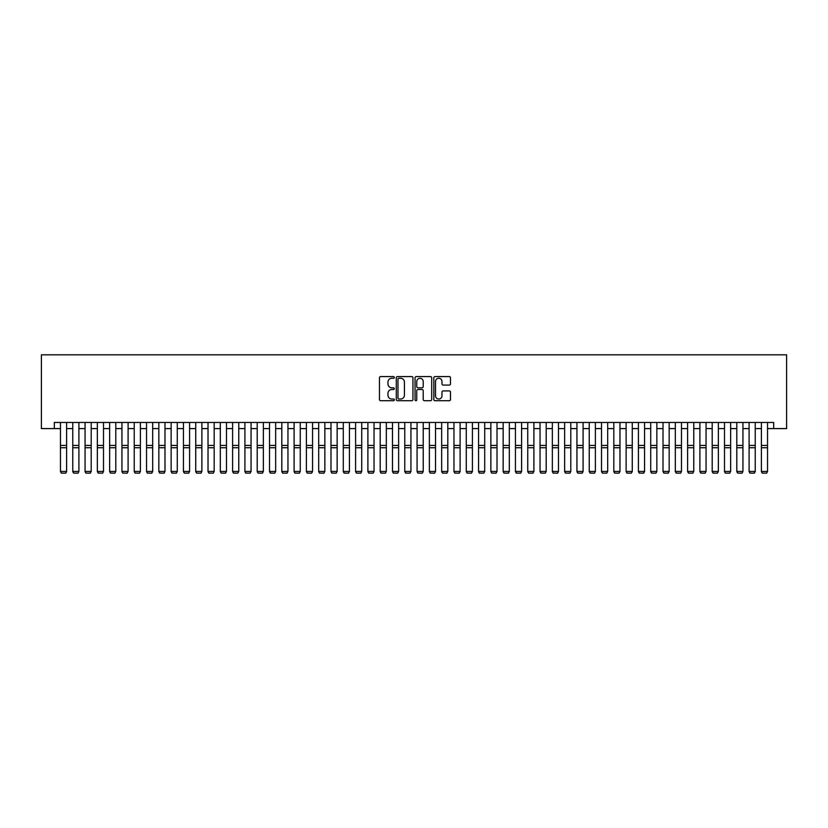 <?xml version="1.0" encoding="UTF-8"?>
<svg xmlns="http://www.w3.org/2000/svg" width="828" height="828" viewBox="0 0 828 828"><rect width="100%" height="100%" fill="white"/><g stroke="black" fill="none" stroke-linecap="round" stroke-linejoin="round"><path stroke-width="1.24" d="M394.325 377.413A0.849 0.849 0 0 0 393.476 376.574L380.652 376.574A1.211 1.211 0 0 0 379.452 377.775L379.452 399.5A1.211 1.211 0 0 0 380.652 400.711L393.476 400.711A0.849 0.849 0 0 0 394.325 399.862A0.849 0.849 0 0 0 393.476 399.024L391.82 399.024A3.861 3.861 0 0 1 387.959 395.163L387.959 393.352A3.861 3.861 0 0 1 391.82 389.481L393.476 389.481A0.849 0.849 0 0 0 394.325 388.642A0.849 0.849 0 0 0 393.476 387.794L391.82 387.794A3.861 3.861 0 0 1 387.959 383.933L387.959 382.122A3.861 3.861 0 0 1 391.82 378.261L393.476 378.261A0.849 0.849 0 0 0 394.325 377.413M449.273 385.082A1.211 1.211 0 0 0 450.484 383.871L450.484 377.775A1.211 1.211 0 0 0 449.273 376.574L435.031 376.574A1.211 1.211 0 0 0 433.831 377.775L433.831 399.5A1.211 1.211 0 0 0 435.031 400.711L449.273 400.711A1.211 1.211 0 0 0 450.484 399.5L450.484 392.141A1.211 1.211 0 0 0 449.273 390.93L443.177 390.93A1.211 1.211 0 0 0 441.976 392.141L441.976 395.794A3.229 3.229 0 0 1 438.747 399.024A3.229 3.229 0 0 1 435.518 395.794L435.518 381.491A3.229 3.229 0 0 1 438.747 378.261A3.229 3.229 0 0 1 441.976 381.491L441.976 383.871A1.211 1.211 0 0 0 443.177 385.082L449.273 385.082M54.317 428.604L54.317 422.456L773.683 422.456L773.683 428.604L786.6 428.604L786.6 354.819L41.4 354.819L41.4 428.604L60.465 428.604M412.944 377.775A1.211 1.211 0 0 0 411.733 376.574L397.492 376.574A1.211 1.211 0 0 0 396.291 377.775L396.291 399.5A1.211 1.211 0 0 0 397.492 400.711L411.733 400.711A1.211 1.211 0 0 0 412.944 399.5L412.944 377.775M416.267 376.574L430.508 376.574A1.211 1.211 0 0 1 431.709 377.775L431.709 399.5A1.211 1.211 0 0 1 430.508 400.711L424.412 400.711A1.211 1.211 0 0 1 423.201 399.5L423.201 390.692A1.211 1.211 0 0 0 422.001 389.481L417.954 389.481A1.211 1.211 0 0 0 416.743 390.692L416.743 399.862A0.849 0.849 0 0 1 415.904 400.711A0.849 0.849 0 0 1 415.056 399.862L415.056 377.775A1.211 1.211 0 0 1 416.267 376.574M66.613 428.604L72.76 428.604M78.908 428.604L85.056 428.604M91.204 428.604L97.352 428.604M103.5 428.604L109.648 428.604M115.796 428.604L121.944 428.604M128.092 428.604L134.239 428.604M140.387 428.604L146.535 428.604M152.683 428.604L158.841 428.604M164.989 428.604L171.137 428.604M177.285 428.604L183.433 428.604M189.581 428.604L195.729 428.604M201.877 428.604L208.025 428.604M214.173 428.604L220.32 428.604M226.468 428.604L232.616 428.604M238.764 428.604L244.912 428.604M251.06 428.604L257.208 428.604M263.366 428.604L269.514 428.604M275.662 428.604L281.81 428.604M287.958 428.604L294.106 428.604M300.253 428.604L306.401 428.604M312.549 428.604L318.697 428.604M324.845 428.604L330.993 428.604M337.141 428.604L343.289 428.604M349.437 428.604L355.585 428.604M361.732 428.604L367.891 428.604M374.039 428.604L380.187 428.604M386.334 428.604L392.482 428.604M398.63 428.604L404.778 428.604M410.926 428.604L417.074 428.604M423.222 428.604L429.37 428.604M435.518 428.604L441.666 428.604M447.813 428.604L453.961 428.604M460.109 428.604L466.267 428.604M472.415 428.604L478.563 428.604M484.711 428.604L490.859 428.604M497.007 428.604L503.155 428.604M509.303 428.604L515.451 428.604M521.599 428.604L527.746 428.604M533.894 428.604L540.042 428.604M546.19 428.604L552.338 428.604M558.486 428.604L564.634 428.604M570.792 428.604L576.94 428.604M583.088 428.604L589.236 428.604M595.384 428.604L601.532 428.604M607.68 428.604L613.827 428.604M619.975 428.604L626.123 428.604M632.271 428.604L638.419 428.604M644.567 428.604L650.715 428.604M656.863 428.604L663.011 428.604M669.159 428.604L675.317 428.604M681.465 428.604L687.613 428.604M693.76 428.604L699.908 428.604M706.056 428.604L712.204 428.604M718.352 428.604L724.5 428.604M730.648 428.604L736.796 428.604M742.944 428.604L749.092 428.604M755.24 428.604L761.387 428.604M767.535 428.604L773.683 428.604M398.817 378.261A0.849 0.849 0 0 0 397.978 379.1L397.978 398.175A0.849 0.849 0 0 0 398.817 399.024L400.576 399.024A3.861 3.861 0 0 0 404.437 395.163L404.437 382.122A3.861 3.861 0 0 0 400.576 378.261L398.817 378.261M423.201 381.553A3.229 3.229 0 0 0 419.972 378.324A3.229 3.229 0 0 0 416.743 381.553L416.743 386.583A1.211 1.211 0 0 0 417.954 387.794L422.001 387.794A1.211 1.211 0 0 0 423.201 386.583L423.201 381.553M66.613 422.456L66.613 471.649L65.691 473.181L61.386 473.088L65.691 473.181M61.386 473.181L60.465 471.432L66.613 471.432L65.691 473.088M60.465 422.456L60.465 471.432L61.386 473.088M72.76 471.649L73.682 473.181L72.76 471.432L78.908 471.432L77.987 473.181L73.682 473.088L77.987 473.181M85.056 471.649L85.977 473.181L85.056 471.432L91.204 471.432L90.283 473.181L85.977 473.088L90.283 473.181M97.352 471.649L98.273 473.181L97.352 471.432L103.5 471.432L102.579 473.181L98.273 473.088L102.579 473.181M109.648 471.649L110.569 473.181L109.648 471.432L115.796 471.432L114.875 473.181L110.569 473.088L114.875 473.181M78.908 422.456L78.908 471.432L77.987 473.088M72.76 422.456L72.76 471.432L73.682 473.088M91.204 422.456L91.204 471.432L90.283 473.088M85.056 422.456L85.056 471.432L85.977 473.088M103.5 422.456L103.5 471.432L102.579 473.088M97.352 422.456L97.352 471.432L98.273 473.088M115.796 422.456L115.796 471.432L114.875 473.088M109.648 422.456L109.648 471.432L110.569 473.088M121.944 471.649L122.865 473.181L121.944 471.432L128.092 471.432L127.17 473.181L122.865 473.088L127.17 473.181M128.092 422.456L128.092 471.432L127.17 473.088M121.944 422.456L121.944 471.432L122.865 473.088M134.239 471.649L135.161 473.181L134.239 471.432L140.387 471.432L139.466 473.181L135.161 473.088L139.466 473.181M140.387 422.456L140.387 471.432L139.466 473.088M134.239 422.456L134.239 471.432L135.161 473.088M146.535 471.649L147.467 473.181L146.535 471.432L152.683 471.432L151.762 473.181L147.467 473.088L151.762 473.181M152.683 422.456L152.683 471.432L151.762 473.088M146.535 422.456L146.535 471.432L147.467 473.088M158.841 471.649L159.763 473.181L158.841 471.432L164.989 471.432L164.058 473.181L159.763 473.088L164.058 473.181M164.989 422.456L164.989 471.432L164.058 473.088M158.841 422.456L158.841 471.432L159.763 473.088M171.137 471.649L172.058 473.181L171.137 471.432L177.285 471.432L176.364 473.181L172.058 473.088L176.364 473.181M177.285 422.456L177.285 471.432L176.364 473.088M171.137 422.456L171.137 471.432L172.058 473.088M183.433 471.649L184.354 473.181L183.433 471.432L189.581 471.432L188.66 473.181L184.354 473.088L188.66 473.181M189.581 422.456L189.581 471.432L188.66 473.088M183.433 422.456L183.433 471.432L184.354 473.088M195.729 471.649L196.65 473.181L195.729 471.432L201.877 471.432L200.956 473.181L196.65 473.088L200.956 473.181M201.877 422.456L201.877 471.432L200.956 473.088M195.729 422.456L195.729 471.432L196.65 473.088M208.025 471.649L208.946 473.181L208.025 471.432L214.173 471.432L213.251 473.181L208.946 473.088L213.251 473.181M214.173 422.456L214.173 471.432L213.251 473.088M208.025 422.456L208.025 471.432L208.946 473.088M220.32 471.649L221.242 473.181L220.32 471.432L226.468 471.432L225.547 473.181L221.242 473.088L225.547 473.181M226.468 422.456L226.468 471.432L225.547 473.088M220.32 422.456L220.32 471.432L221.242 473.088M232.616 471.649L233.537 473.181L232.616 471.432L238.764 471.432L237.843 473.181L233.537 473.088L237.843 473.181M238.764 422.456L238.764 471.432L237.843 473.088M232.616 422.456L232.616 471.432L233.537 473.088M244.912 471.649L245.833 473.181L244.912 471.432L251.06 471.432L250.139 473.181L245.833 473.088L250.139 473.181M251.06 422.456L251.06 471.432L250.139 473.088M244.912 422.456L244.912 471.432L245.833 473.088M257.208 471.649L258.139 473.181L257.208 471.432L263.366 471.432L262.435 473.181L258.139 473.088L262.435 473.181M263.366 422.456L263.366 471.432L262.435 473.088M257.208 422.456L257.208 471.432L258.139 473.088M269.514 471.649L270.435 473.181L269.514 471.432L275.662 471.432L274.741 473.181L270.435 473.088L274.741 473.181M275.662 422.456L275.662 471.432L274.741 473.088M269.514 422.456L269.514 471.432L270.435 473.088M281.81 471.649L282.731 473.181L281.81 471.432L287.958 471.432L287.037 473.181L282.731 473.088L287.037 473.181M287.958 422.456L287.958 471.432L287.037 473.088M281.81 422.456L281.81 471.432L282.731 473.088M294.106 471.649L295.027 473.181L294.106 471.432L300.253 471.432L299.332 473.181L295.027 473.088L299.332 473.181M300.253 422.456L300.253 471.432L299.332 473.088M294.106 422.456L294.106 471.432L295.027 473.088M306.401 471.649L307.323 473.181L306.401 471.432L312.549 471.432L311.628 473.181L307.323 473.088L311.628 473.181M312.549 422.456L312.549 471.432L311.628 473.088M306.401 422.456L306.401 471.432L307.323 473.088M318.697 471.649L319.618 473.181L318.697 471.432L324.845 471.432L323.924 473.181L319.618 473.088L323.924 473.181M324.845 422.456L324.845 471.432L323.924 473.088M318.697 422.456L318.697 471.432L319.618 473.088M330.993 471.649L331.914 473.181L330.993 471.432L337.141 471.432L336.22 473.181L331.914 473.088L336.22 473.181M337.141 422.456L337.141 471.432L336.22 473.088M330.993 422.456L330.993 471.432L331.914 473.088M343.289 471.649L344.21 473.181L343.289 471.432L349.437 471.432L348.516 473.181L344.21 473.088L348.516 473.181M349.437 422.456L349.437 471.432L348.516 473.088M343.289 422.456L343.289 471.432L344.21 473.088M355.585 471.649L356.516 473.181L355.585 471.432L361.732 471.432L360.811 473.181L356.516 473.088L360.811 473.181M361.732 422.456L361.732 471.432L360.811 473.088M355.585 422.456L355.585 471.432L356.516 473.088M367.891 471.649L368.812 473.181L367.891 471.432L374.039 471.432L373.117 473.181L368.812 473.088L373.117 473.181M380.187 471.649L381.108 473.181L380.187 471.432L386.334 471.432L385.413 473.181L381.108 473.088L385.413 473.181M392.482 471.649L393.404 473.181L392.482 471.432L398.63 471.432L397.709 473.181L393.404 473.088L397.709 473.181M374.039 422.456L374.039 471.432L373.117 473.088M367.891 422.456L367.891 471.432L368.812 473.088M386.334 422.456L386.334 471.432L385.413 473.088M380.187 422.456L380.187 471.432L381.108 473.088M398.63 422.456L398.63 471.432L397.709 473.088M392.482 422.456L392.482 471.432L393.404 473.088M404.778 471.649L405.699 473.181L404.778 471.432L410.926 471.432L410.005 473.181L405.699 473.088L410.005 473.181M410.926 422.456L410.926 471.432L410.005 473.088M404.778 422.456L404.778 471.432L405.699 473.088M417.074 471.649L417.995 473.181L417.074 471.432L423.222 471.432L422.301 473.181L417.995 473.088L422.301 473.181M423.222 422.456L423.222 471.432L422.301 473.088M417.074 422.456L417.074 471.432L417.995 473.088M429.37 471.649L430.291 473.181L429.37 471.432L435.518 471.432L434.596 473.181L430.291 473.088L434.596 473.181M435.518 422.456L435.518 471.432L434.596 473.088M429.37 422.456L429.37 471.432L430.291 473.088M441.666 471.649L442.587 473.181L441.666 471.432L447.813 471.432L446.892 473.181L442.587 473.088L446.892 473.181M447.813 422.456L447.813 471.432L446.892 473.088M441.666 422.456L441.666 471.432L442.587 473.088M453.961 471.649L454.882 473.181L453.961 471.432L460.109 471.432L459.188 473.181L454.882 473.088L459.188 473.181M460.109 422.456L460.109 471.432L459.188 473.088M453.961 422.456L453.961 471.432L454.882 473.088M466.267 471.649L467.189 473.181L466.267 471.432L472.415 471.432L471.484 473.181L467.189 473.088L471.484 473.181M472.415 422.456L472.415 471.432L471.484 473.088M466.267 422.456L466.267 471.432L467.189 473.088M478.563 471.649L479.484 473.181L478.563 471.432L484.711 471.432L483.79 473.181L479.484 473.088L483.79 473.181M484.711 422.456L484.711 471.432L483.79 473.088M478.563 422.456L478.563 471.432L479.484 473.088M490.859 471.649L491.78 473.181L490.859 471.432L497.007 471.432L496.086 473.181L491.78 473.088L496.086 473.181M497.007 422.456L497.007 471.432L496.086 473.088M490.859 422.456L490.859 471.432L491.78 473.088M503.155 471.649L504.076 473.181L503.155 471.432L509.303 471.432L508.382 473.181L504.076 473.088L508.382 473.181M509.303 422.456L509.303 471.432L508.382 473.088M503.155 422.456L503.155 471.432L504.076 473.088M515.451 471.649L516.372 473.181L515.451 471.432L521.599 471.432L520.677 473.181L516.372 473.088L520.677 473.181M521.599 422.456L521.599 471.432L520.677 473.088M515.451 422.456L515.451 471.432L516.372 473.088M527.746 471.649L528.668 473.181L527.746 471.432L533.894 471.432L532.973 473.181L528.668 473.088L532.973 473.181M533.894 422.456L533.894 471.432L532.973 473.088M527.746 422.456L527.746 471.432L528.668 473.088M540.042 471.649L540.963 473.181L540.042 471.432L546.19 471.432L545.269 473.181L540.963 473.088L545.269 473.181M546.19 422.456L546.19 471.432L545.269 473.088M540.042 422.456L540.042 471.432L540.963 473.088M552.338 471.649L553.259 473.181L552.338 471.432L558.486 471.432L557.565 473.181L553.259 473.088L557.565 473.181M558.486 422.456L558.486 471.432L557.565 473.088M552.338 422.456L552.338 471.432L553.259 473.088M564.634 471.649L565.565 473.181L564.634 471.432L570.792 471.432L569.861 473.181L565.565 473.088L569.861 473.181M570.792 422.456L570.792 471.432L569.861 473.088M564.634 422.456L564.634 471.432L565.565 473.088M576.94 471.649L577.861 473.181L576.94 471.432L583.088 471.432L582.167 473.181L577.861 473.088L582.167 473.181M583.088 422.456L583.088 471.432L582.167 473.088M576.94 422.456L576.94 471.432L577.861 473.088M589.236 471.649L590.157 473.181L589.236 471.432L595.384 471.432L594.463 473.181L590.157 473.088L594.463 473.181M595.384 422.456L595.384 471.432L594.463 473.088M589.236 422.456L589.236 471.432L590.157 473.088M601.532 471.649L602.453 473.181L601.532 471.432L607.68 471.432L606.758 473.181L602.453 473.088L606.758 473.181M607.68 422.456L607.68 471.432L606.758 473.088M601.532 422.456L601.532 471.432L602.453 473.088M613.827 471.649L614.749 473.181L613.827 471.432L619.975 471.432L619.054 473.181L614.749 473.088L619.054 473.181M619.975 422.456L619.975 471.432L619.054 473.088M613.827 422.456L613.827 471.432L614.749 473.088M626.123 471.649L627.044 473.181L626.123 471.432L632.271 471.432L631.35 473.181L627.044 473.088L631.35 473.181M632.271 422.456L632.271 471.432L631.35 473.088M626.123 422.456L626.123 471.432L627.044 473.088M638.419 471.649L639.34 473.181L638.419 471.432L644.567 471.432L643.646 473.181L639.34 473.088L643.646 473.181M644.567 422.456L644.567 471.432L643.646 473.088M638.419 422.456L638.419 471.432L639.34 473.088M650.715 471.649L651.636 473.181L650.715 471.432L656.863 471.432L655.942 473.181L651.636 473.088L655.942 473.181M656.863 422.456L656.863 471.432L655.942 473.088M650.715 422.456L650.715 471.432L651.636 473.088M663.011 471.649L663.942 473.181L663.011 471.432L669.159 471.432L668.237 473.181L663.942 473.088L668.237 473.181M669.159 422.456L669.159 471.432L668.237 473.088M663.011 422.456L663.011 471.432L663.942 473.088M675.317 471.649L676.238 473.181L675.317 471.432L681.465 471.432L680.533 473.181L676.238 473.088L680.533 473.181M681.465 422.456L681.465 471.432L680.533 473.088M675.317 422.456L675.317 471.432L676.238 473.088M687.613 471.649L688.534 473.181L687.613 471.432L693.76 471.432L692.839 473.181L688.534 473.088L692.839 473.181M693.76 422.456L693.76 471.432L692.839 473.088M687.613 422.456L687.613 471.432L688.534 473.088M699.908 471.649L700.83 473.181L699.908 471.432L706.056 471.432L705.135 473.181L700.83 473.088L705.135 473.181M706.056 422.456L706.056 471.432L705.135 473.088M699.908 422.456L699.908 471.432L700.83 473.088M712.204 471.649L713.125 473.181L712.204 471.432L718.352 471.432L717.431 473.181L713.125 473.088L717.431 473.181M718.352 422.456L718.352 471.432L717.431 473.088M712.204 422.456L712.204 471.432L713.125 473.088M724.5 471.649L725.421 473.181L724.5 471.432L730.648 471.432L729.727 473.181L725.421 473.088L729.727 473.181M730.648 422.456L730.648 471.432L729.727 473.088M724.5 422.456L724.5 471.432L725.421 473.088M736.796 471.649L737.717 473.181L736.796 471.432L742.944 471.432L742.023 473.181L737.717 473.088L742.023 473.181M742.944 422.456L742.944 471.432L742.023 473.088M736.796 422.456L736.796 471.432L737.717 473.088M749.092 471.649L750.013 473.181L749.092 471.432L755.24 471.432L754.318 473.181L750.013 473.088L754.318 473.181M755.24 422.456L755.24 471.432L754.318 473.088M749.092 422.456L749.092 471.432L750.013 473.088M761.387 471.649L762.309 473.181L761.387 471.432L767.535 471.432L766.614 473.181L762.309 473.088L766.614 473.181M767.535 422.456L767.535 471.432L766.614 473.088M761.387 422.456L761.387 471.432L762.309 473.088M66.613 445.412L60.465 445.412M66.613 447.741L60.465 447.741M78.908 445.412L72.76 445.412M78.908 447.741L72.76 447.741M91.204 445.412L85.056 445.412M91.204 447.741L85.056 447.741M103.5 445.412L97.352 445.412M103.5 447.741L97.352 447.741M115.796 445.412L109.648 445.412M115.796 447.741L109.648 447.741M128.092 445.412L121.944 445.412M128.092 447.741L121.944 447.741M140.387 445.412L134.239 445.412M140.387 447.741L134.239 447.741M152.683 445.412L146.535 445.412M152.683 447.741L146.535 447.741M164.989 445.412L158.841 445.412M164.989 447.741L158.841 447.741M177.285 445.412L171.137 445.412M177.285 447.741L171.137 447.741M189.581 445.412L183.433 445.412M189.581 447.741L183.433 447.741M201.877 445.412L195.729 445.412M201.877 447.741L195.729 447.741M214.173 445.412L208.025 445.412M214.173 447.741L208.025 447.741M226.468 445.412L220.32 445.412M226.468 447.741L220.32 447.741M238.764 445.412L232.616 445.412M238.764 447.741L232.616 447.741M251.06 445.412L244.912 445.412M251.06 447.741L244.912 447.741M263.366 445.412L257.208 445.412M263.366 447.741L257.208 447.741M275.662 445.412L269.514 445.412M275.662 447.741L269.514 447.741M287.958 445.412L281.81 445.412M287.958 447.741L281.81 447.741M300.253 445.412L294.106 445.412M300.253 447.741L294.106 447.741M312.549 445.412L306.401 445.412M312.549 447.741L306.401 447.741M324.845 445.412L318.697 445.412M324.845 447.741L318.697 447.741M337.141 445.412L330.993 445.412M337.141 447.741L330.993 447.741M349.437 445.412L343.289 445.412M349.437 447.741L343.289 447.741M361.732 445.412L355.585 445.412M361.732 447.741L355.585 447.741M374.039 445.412L367.891 445.412M374.039 447.741L367.891 447.741M386.334 445.412L380.187 445.412M386.334 447.741L380.187 447.741M398.63 445.412L392.482 445.412M398.63 447.741L392.482 447.741M410.926 445.412L404.778 445.412M410.926 447.741L404.778 447.741M423.222 445.412L417.074 445.412M423.222 447.741L417.074 447.741M435.518 445.412L429.37 445.412M435.518 447.741L429.37 447.741M447.813 445.412L441.666 445.412M447.813 447.741L441.666 447.741M460.109 445.412L453.961 445.412M460.109 447.741L453.961 447.741M472.415 445.412L466.267 445.412M472.415 447.741L466.267 447.741M484.711 445.412L478.563 445.412M484.711 447.741L478.563 447.741M497.007 445.412L490.859 445.412M497.007 447.741L490.859 447.741M509.303 445.412L503.155 445.412M509.303 447.741L503.155 447.741M521.599 445.412L515.451 445.412M521.599 447.741L515.451 447.741M533.894 445.412L527.746 445.412M533.894 447.741L527.746 447.741M546.19 445.412L540.042 445.412M546.19 447.741L540.042 447.741M558.486 445.412L552.338 445.412M558.486 447.741L552.338 447.741M570.792 445.412L564.634 445.412M570.792 447.741L564.634 447.741M583.088 445.412L576.94 445.412M583.088 447.741L576.94 447.741M595.384 445.412L589.236 445.412M595.384 447.741L589.236 447.741M607.68 445.412L601.532 445.412M607.68 447.741L601.532 447.741M619.975 445.412L613.827 445.412M619.975 447.741L613.827 447.741M632.271 445.412L626.123 445.412M632.271 447.741L626.123 447.741M644.567 445.412L638.419 445.412M644.567 447.741L638.419 447.741M656.863 445.412L650.715 445.412M656.863 447.741L650.715 447.741M669.159 445.412L663.011 445.412M669.159 447.741L663.011 447.741M681.465 445.412L675.317 445.412M681.465 447.741L675.317 447.741M693.76 445.412L687.613 445.412M693.76 447.741L687.613 447.741M706.056 445.412L699.908 445.412M706.056 447.741L699.908 447.741M718.352 445.412L712.204 445.412M718.352 447.741L712.204 447.741M730.648 445.412L724.5 445.412M730.648 447.741L724.5 447.741M742.944 445.412L736.796 445.412M742.944 447.741L736.796 447.741M755.24 445.412L749.092 445.412M755.24 447.741L749.092 447.741M767.535 445.412L761.387 445.412M767.535 447.741L761.387 447.741"/></g></svg>
